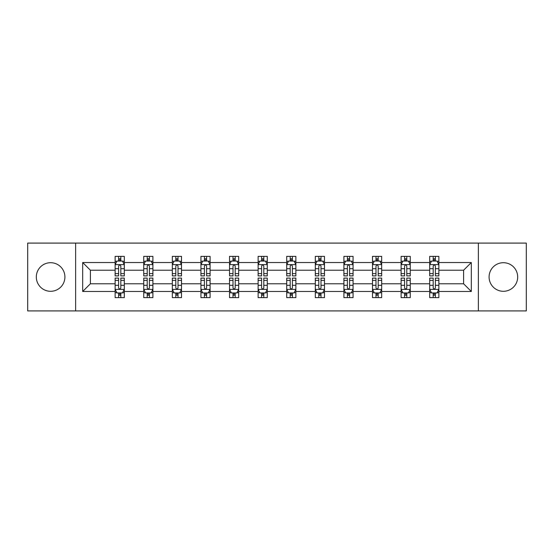 <?xml version="1.0" encoding="UTF-8"?>
<svg xmlns="http://www.w3.org/2000/svg" width="554" height="554" viewBox="0 0 554 554"><rect width="100%" height="100%" fill="white"/><g stroke="black" fill="none" stroke-linecap="round" stroke-linejoin="round"><path stroke-width="0.83" d="M503.385 262.7A14.3 14.3 0 0 0 489.085 277A14.3 14.3 0 0 0 503.385 291.3A14.3 14.3 0 0 0 517.685 277A14.3 14.3 0 0 0 503.385 262.7M50.615 262.7A14.3 14.3 0 0 0 36.315 277A14.3 14.3 0 0 0 50.615 291.3A14.3 14.3 0 0 0 64.915 277A14.3 14.3 0 0 0 50.615 262.7M478.365 243.088L27.7 243.088L27.7 310.912L526.3 310.912L526.3 243.088L478.365 243.088L478.365 310.912M438.865 291.48L438.865 283.78L463.608 283.78L471.309 291.48L438.865 291.48L438.865 297.623L435.382 297.623L435.382 292.948M75.635 310.912L75.635 243.088M429.696 291.48L410.265 291.48L410.265 283.78L429.696 283.78L429.696 297.623L438.865 297.623L438.865 292.727L437.141 292.727M410.265 291.48L410.265 297.623L406.781 297.623L406.781 292.948M401.103 291.48L381.671 291.48L381.671 283.78L401.103 283.78L401.103 297.623L410.265 297.623L410.265 292.727L408.54 292.727M381.671 291.48L381.671 297.623L378.188 297.623L378.188 292.948M372.503 291.48L353.071 291.48L353.071 283.78L372.503 283.78L372.503 297.623L381.671 297.623L381.671 292.727L379.947 292.727M353.071 291.48L353.071 297.623L349.588 297.623L349.588 292.948M343.909 291.48L324.478 291.48L324.478 283.78L343.909 283.78L343.909 297.623L353.071 297.623L353.071 292.727L351.347 292.727M324.478 291.48L324.478 297.623L320.995 297.623L320.995 292.948M315.309 291.48L295.878 291.48L295.878 283.78L315.309 283.78L315.309 297.623L324.478 297.623L324.478 292.727L322.753 292.727M295.878 291.48L295.878 297.623L292.401 297.623L292.401 292.948M286.716 291.48L267.284 291.48L267.284 283.78L286.716 283.78L286.716 297.623L295.878 297.623L295.878 292.727L294.16 292.727M267.284 291.48L267.284 297.623L263.801 297.623L263.801 292.948M258.122 291.48L238.691 291.48L238.691 283.78L258.122 283.78L258.122 297.623L267.284 297.623L267.284 292.727L265.56 292.727M238.691 291.48L238.691 297.623L235.208 297.623L235.208 292.948M229.522 291.48L210.091 291.48L210.091 283.78L229.522 283.78L229.522 297.623L238.691 297.623L238.691 292.727L236.967 292.727M210.091 291.48L210.091 297.623L206.607 297.623L206.607 292.948M200.929 291.48L181.497 291.48L181.497 283.78L200.929 283.78L200.929 297.623L210.091 297.623L210.091 292.727L208.366 292.727M181.497 291.48L181.497 297.623L178.014 297.623L178.014 292.948M172.329 291.48L152.897 291.48L152.897 283.78L172.329 283.78L172.329 297.623L181.497 297.623L181.497 292.727L179.773 292.727M152.897 291.48L152.897 297.623L149.414 297.623L149.414 292.948M143.735 291.48L124.304 291.48L124.304 283.78L143.735 283.78L143.735 297.623L152.897 297.623L152.897 292.727L151.18 292.727M124.304 291.48L124.304 297.623L120.82 297.623L120.82 292.948M115.135 291.48L82.691 291.48L82.691 262.52L115.135 262.52L115.135 270.22L90.392 270.22L90.392 283.78L115.135 283.78L115.135 297.623L124.304 297.623L124.304 292.727L122.579 292.727M116.859 261.273L115.135 261.273L115.135 256.377L115.135 262.52M118.618 261.052L118.618 256.377L115.135 256.377L124.304 256.377L124.304 262.52L143.735 262.52L143.735 256.377L152.897 256.377L152.897 262.52L172.329 262.52L172.329 256.377L181.497 256.377L181.497 262.52L200.929 262.52L200.929 256.377L210.091 256.377L210.091 262.52L229.522 262.52L229.522 256.377L238.691 256.377L238.691 262.52L258.122 262.52L258.122 256.377L267.284 256.377L267.284 262.52L286.716 262.52L286.716 256.377L295.878 256.377L295.878 262.52L315.309 262.52L315.309 256.377L324.478 256.377L324.478 262.52L343.909 262.52L343.909 256.377L353.071 256.377L353.071 262.52L372.503 262.52L372.503 256.377L381.671 256.377L381.671 262.52L401.103 262.52L401.103 256.377L410.265 256.377L410.265 262.52L429.696 262.52L429.696 256.377L438.865 256.377L438.865 262.52L471.309 262.52L471.309 291.48M429.696 262.52L429.696 270.22L410.265 270.22L410.265 262.52M401.103 262.52L401.103 270.22L381.671 270.22L381.671 262.52M372.503 262.52L372.503 270.22L353.071 270.22L353.071 262.52M343.909 262.52L343.909 270.22L324.478 270.22L324.478 262.52M315.309 262.52L315.309 270.22L295.878 270.22L295.878 262.52M286.716 262.52L286.716 270.22L267.284 270.22L267.284 262.52M258.122 262.52L258.122 270.22L238.691 270.22L238.691 262.52M229.522 262.52L229.522 270.22L210.091 270.22L210.091 262.52M200.929 262.52L200.929 270.22L181.497 270.22L181.497 262.52M172.329 262.52L172.329 270.22L152.897 270.22L152.897 262.52M143.735 262.52L143.735 270.22L124.304 270.22L124.304 262.52M82.691 262.52L90.392 270.22M463.608 283.78L463.608 270.22L438.865 270.22L438.865 262.52M433.18 260.962L435.382 260.962M404.586 260.962L406.781 260.962M375.986 260.962L378.188 260.962M347.393 260.962L349.588 260.962M318.792 260.962L320.995 260.962M290.199 260.962L292.401 260.962M261.599 260.962L263.801 260.962M233.005 260.962L235.208 260.962M204.412 260.962L206.607 260.962M175.812 260.962L178.014 260.962M147.219 260.962L149.414 260.962M118.618 260.962L120.82 260.962M118.618 293.038L120.82 293.038M147.219 293.038L149.414 293.038M175.812 293.038L178.014 293.038M204.412 293.038L206.607 293.038M233.005 293.038L235.208 293.038M261.599 293.038L263.801 293.038M290.199 293.038L292.401 293.038M318.792 293.038L320.995 293.038M347.393 293.038L349.588 293.038M375.986 293.038L378.188 293.038M404.586 293.038L406.781 293.038M433.18 293.038L435.382 293.038M90.392 283.78L82.691 291.48M471.309 262.52L463.608 270.22M120.82 258.76L118.618 258.76M115.135 273.6L115.135 275.899L118.618 275.899L118.618 273.6L115.135 273.6L115.135 270.22M124.304 270.22L124.304 275.899L120.82 275.899L120.82 266.093C120.086 264.68 119.352 264.68 118.618 266.093L118.618 273.6M122.579 261.273L124.304 261.273L124.304 256.377L120.82 256.377L120.82 261.052M124.304 264.715L122.469 261.052L116.97 261.052L115.135 264.715M118.618 295.24L120.82 295.24M124.304 280.4L124.304 278.101L120.82 278.101L120.82 280.4L124.304 280.4L124.304 283.78M115.135 283.78L115.135 278.101L118.618 278.101L118.618 287.907C119.352 289.32 120.086 289.32 120.82 287.907L120.82 280.4M116.859 292.727L115.135 292.727L115.135 297.623L118.618 297.623L118.618 292.948M115.135 289.285L116.97 292.948L122.469 292.948L124.304 289.285M149.414 258.76L147.219 258.76M145.46 261.273L143.735 261.273L143.735 256.377L147.219 256.377L147.219 261.052M143.735 273.6L143.735 275.899L147.219 275.899L147.219 273.6L143.735 273.6L143.735 270.22M152.897 270.22L152.897 275.899L149.414 275.899L149.414 266.093C148.687 264.68 147.953 264.68 147.219 266.093L147.219 273.6M151.18 261.273L152.897 261.273L152.897 256.377L149.414 256.377L149.414 261.052M152.897 264.715L151.069 261.052L145.57 261.052L143.735 264.715M178.014 258.76L175.812 258.76M174.053 261.273L172.329 261.273L172.329 256.377L175.812 256.377L175.812 261.052M172.329 273.6L172.329 275.899L175.812 275.899L175.812 273.6L172.329 273.6L172.329 270.22M181.497 270.22L181.497 275.899L178.014 275.899L178.014 266.093C177.28 264.68 176.546 264.68 175.812 266.093L175.812 273.6M179.773 261.273L181.497 261.273L181.497 256.377L178.014 256.377L178.014 261.052M181.497 264.715L179.662 261.052L174.164 261.052L172.329 264.715M147.219 295.24L149.414 295.24M152.897 280.4L152.897 278.101L149.414 278.101L149.414 280.4L152.897 280.4L152.897 283.78M143.735 283.78L143.735 278.101L147.219 278.101L147.219 287.907C147.953 289.32 148.68 289.32 149.414 287.907L149.414 280.4M145.46 292.727L143.735 292.727L143.735 297.623L147.219 297.623L147.219 292.948M143.735 289.285L145.57 292.948L151.069 292.948L152.897 289.285M175.812 295.24L178.014 295.24M181.497 280.4L181.497 278.101L178.014 278.101L178.014 280.4L181.497 280.4L181.497 283.78M172.329 283.78L172.329 278.101L175.812 278.101L175.812 287.907C176.546 289.32 177.28 289.32 178.014 287.907L178.014 280.4M174.053 292.727L172.329 292.727L172.329 297.623L175.812 297.623L175.812 292.948M172.329 289.285L174.164 292.948L179.662 292.948L181.497 289.285M206.607 258.76L204.412 258.76M202.653 261.273L200.929 261.273L200.929 256.377L204.412 256.377L204.412 261.052M200.929 273.6L200.929 275.899L204.412 275.899L204.412 273.6L200.929 273.6L200.929 270.22M210.091 270.22L210.091 275.899L206.607 275.899L206.607 266.093C205.88 264.68 205.146 264.68 204.412 266.093L204.412 273.6M208.366 261.273L210.091 261.273L210.091 256.377L206.607 256.377L206.607 261.052M210.091 264.715L208.262 261.052L202.757 261.052L200.929 264.715M204.412 295.24L206.607 295.24M210.091 280.4L210.091 278.101L206.607 278.101L206.607 280.4L210.091 280.4L210.091 283.78M200.929 283.78L200.929 278.101L204.412 278.101L204.412 287.907C205.139 289.32 205.873 289.32 206.607 287.907L206.607 280.4M202.653 292.727L200.929 292.727L200.929 297.623L204.412 297.623L204.412 292.948M200.929 289.285L202.757 292.948L208.262 292.948L210.091 289.285M235.208 258.76L233.005 258.76M231.247 261.273L229.522 261.273L229.522 256.377L233.005 256.377L233.005 261.052M229.522 273.6L229.522 275.899L233.005 275.899L233.005 273.6L229.522 273.6L229.522 270.22M238.691 270.22L238.691 275.899L235.208 275.899L235.208 266.093C234.474 264.68 233.74 264.68 233.005 266.093L233.005 273.6M236.967 261.273L238.691 261.273L238.691 256.377L235.208 256.377L235.208 261.052M238.691 264.715L236.856 261.052L231.357 261.052L229.522 264.715M233.005 295.24L235.208 295.24M238.691 280.4L238.691 278.101L235.208 278.101L235.208 280.4L238.691 280.4L238.691 283.78M229.522 283.78L229.522 278.101L233.005 278.101L233.005 287.907C233.74 289.32 234.474 289.32 235.208 287.907L235.208 280.4M231.247 292.727L229.522 292.727L229.522 297.623L233.005 297.623L233.005 292.948M229.522 289.285L231.357 292.948L236.856 292.948L238.691 289.285M263.801 258.76L261.599 258.76M259.84 261.273L258.122 261.273L258.122 256.377L261.599 256.377L261.599 261.052M258.122 273.6L258.122 275.899L261.599 275.899L261.599 273.6L258.122 273.6L258.122 270.22M267.284 270.22L267.284 275.899L263.801 275.899L263.801 266.093C263.067 264.68 262.333 264.68 261.599 266.093L261.599 273.6M265.56 261.273L267.284 261.273L267.284 256.377L263.801 256.377L263.801 261.052M267.284 264.715L265.449 261.052L259.951 261.052L258.122 264.715M261.599 295.24L263.801 295.24M267.284 280.4L267.284 278.101L263.801 278.101L263.801 280.4L267.284 280.4L267.284 283.78M258.122 283.78L258.122 278.101L261.599 278.101L261.599 287.907C262.333 289.32 263.067 289.32 263.801 287.907L263.801 280.4M259.84 292.727L258.122 292.727L258.122 297.623L261.599 297.623L261.599 292.948M258.122 289.285L259.951 292.948L265.449 292.948L267.284 289.285M292.401 258.76L290.199 258.76M288.44 261.273L286.716 261.273L286.716 256.377L290.199 256.377L290.199 261.052M286.716 273.6L286.716 275.899L290.199 275.899L290.199 273.6L286.716 273.6L286.716 270.22M295.878 270.22L295.878 275.899L292.401 275.899L292.401 266.093C291.667 264.68 290.933 264.68 290.199 266.093L290.199 273.6M294.16 261.273L295.878 261.273L295.878 256.377L292.401 256.377L292.401 261.052M295.878 264.715L294.049 261.052L288.551 261.052L286.716 264.715M290.199 295.24L292.401 295.24M295.878 280.4L295.878 278.101L292.401 278.101L292.401 280.4L295.878 280.4L295.878 283.78M286.716 283.78L286.716 278.101L290.199 278.101L290.199 287.907C290.933 289.32 291.667 289.32 292.401 287.907L292.401 280.4M288.44 292.727L286.716 292.727L286.716 297.623L290.199 297.623L290.199 292.948M286.716 289.285L288.551 292.948L294.049 292.948L295.878 289.285M320.995 258.76L318.792 258.76M317.033 261.273L315.309 261.273L315.309 256.377L318.792 256.377L318.792 261.052M315.309 273.6L315.309 275.899L318.792 275.899L318.792 273.6L315.309 273.6L315.309 270.22M324.478 270.22L324.478 275.899L320.995 275.899L320.995 266.093C320.26 264.68 319.526 264.68 318.792 266.093L318.792 273.6M322.753 261.273L324.478 261.273L324.478 256.377L320.995 256.377L320.995 261.052M324.478 264.715L322.643 261.052L317.144 261.052L315.309 264.715M318.792 295.24L320.995 295.24M324.478 280.4L324.478 278.101L320.995 278.101L320.995 280.4L324.478 280.4L324.478 283.78M315.309 283.78L315.309 278.101L318.792 278.101L318.792 287.907C319.526 289.32 320.26 289.32 320.995 287.907L320.995 280.4M317.033 292.727L315.309 292.727L315.309 297.623L318.792 297.623L318.792 292.948M315.309 289.285L317.144 292.948L322.643 292.948L324.478 289.285M349.588 258.76L347.393 258.76M345.634 261.273L343.909 261.273L343.909 256.377L347.393 256.377L347.393 261.052M343.909 273.6L343.909 275.899L347.393 275.899L347.393 273.6L343.909 273.6L343.909 270.22M353.071 270.22L353.071 275.899L349.588 275.899L349.588 266.093C348.861 264.68 348.127 264.68 347.393 266.093L347.393 273.6M351.347 261.273L353.071 261.273L353.071 256.377L349.588 256.377L349.588 261.052M353.071 264.715L351.243 261.052L345.738 261.052L343.909 264.715M347.393 295.24L349.588 295.24M353.071 280.4L353.071 278.101L349.588 278.101L349.588 280.4L353.071 280.4L353.071 283.78M343.909 283.78L343.909 278.101L347.393 278.101L347.393 287.907C348.12 289.32 348.854 289.32 349.588 287.907L349.588 280.4M345.634 292.727L343.909 292.727L343.909 297.623L347.393 297.623L347.393 292.948M343.909 289.285L345.738 292.948L351.243 292.948L353.071 289.285M378.188 258.76L375.986 258.76M374.227 261.273L372.503 261.273L372.503 256.377L375.986 256.377L375.986 261.052M372.503 273.6L372.503 275.899L375.986 275.899L375.986 273.6L372.503 273.6L372.503 270.22M381.671 270.22L381.671 275.899L378.188 275.899L378.188 266.093C377.454 264.68 376.72 264.68 375.986 266.093L375.986 273.6M379.947 261.273L381.671 261.273L381.671 256.377L378.188 256.377L378.188 261.052M381.671 264.715L379.836 261.052L374.338 261.052L372.503 264.715M375.986 295.24L378.188 295.24M381.671 280.4L381.671 278.101L378.188 278.101L378.188 280.4L381.671 280.4L381.671 283.78M372.503 283.78L372.503 278.101L375.986 278.101L375.986 287.907C376.72 289.32 377.454 289.32 378.188 287.907L378.188 280.4M374.227 292.727L372.503 292.727L372.503 297.623L375.986 297.623L375.986 292.948M372.503 289.285L374.338 292.948L379.836 292.948L381.671 289.285M406.781 258.76L404.586 258.76M402.82 261.273L401.103 261.273L401.103 256.377L404.586 256.377L404.586 261.052M401.103 273.6L401.103 275.899L404.586 275.899L404.586 273.6L401.103 273.6L401.103 270.22M410.265 270.22L410.265 275.899L406.781 275.899L406.781 266.093C406.047 264.68 405.32 264.68 404.586 266.093L404.586 273.6M408.54 261.273L410.265 261.273L410.265 256.377L406.781 256.377L406.781 261.052M410.265 264.715L408.43 261.052L402.931 261.052L401.103 264.715M404.586 295.24L406.781 295.24M410.265 280.4L410.265 278.101L406.781 278.101L406.781 280.4L410.265 280.4L410.265 283.78M401.103 283.78L401.103 278.101L404.586 278.101L404.586 287.907C405.313 289.32 406.047 289.32 406.781 287.907L406.781 280.4M402.82 292.727L401.103 292.727L401.103 297.623L404.586 297.623L404.586 292.948M401.103 289.285L402.931 292.948L408.43 292.948L410.265 289.285M435.382 258.76L433.18 258.76M431.421 261.273L429.696 261.273L429.696 256.377L433.18 256.377L433.18 261.052M429.696 273.6L429.696 275.899L433.18 275.899L433.18 273.6L429.696 273.6L429.696 270.22M438.865 270.22L438.865 275.899L435.382 275.899L435.382 266.093C434.648 264.68 433.914 264.68 433.18 266.093L433.18 273.6M437.141 261.273L438.865 261.273L438.865 256.377L435.382 256.377L435.382 261.052M438.865 264.715L437.03 261.052L431.531 261.052L429.696 264.715M433.18 295.24L435.382 295.24M438.865 280.4L438.865 278.101L435.382 278.101L435.382 280.4L438.865 280.4L438.865 283.78M429.696 283.78L429.696 278.101L433.18 278.101L433.18 287.907C433.914 289.32 434.648 289.32 435.382 287.907L435.382 280.4M431.421 292.727L429.696 292.727L429.696 297.623L433.18 297.623L433.18 292.948M429.696 289.285L431.531 292.948L437.03 292.948L438.865 289.285M124.255 264.625L115.184 264.625M124.304 273.6L120.82 273.6M118.618 268.69L115.135 268.69M124.304 268.69L120.82 268.69M120.82 259.93L118.618 259.93M115.184 289.375L124.255 289.375M115.135 280.4L118.618 280.4M120.82 285.31L124.304 285.31M115.135 285.31L118.618 285.31M118.618 294.07L120.82 294.07M152.856 264.625L143.777 264.625M152.897 273.6L149.414 273.6M147.219 268.69L143.735 268.69M152.897 268.69L149.414 268.69M149.414 259.93L147.219 259.93M181.449 264.625L172.377 264.625M181.497 273.6L178.014 273.6M175.812 268.69L172.329 268.69M181.497 268.69L178.014 268.69M178.014 259.93L175.812 259.93M143.777 289.375L152.856 289.375M143.735 280.4L147.219 280.4M149.414 285.31L152.897 285.31M143.735 285.31L147.219 285.31M147.219 294.07L149.414 294.07M172.377 289.375L181.449 289.375M172.329 280.4L175.812 280.4M178.014 285.31L181.497 285.31M172.329 285.31L175.812 285.31M175.812 294.07L178.014 294.07M210.049 264.625L200.97 264.625M210.091 273.6L206.607 273.6M204.412 268.69L200.929 268.69M210.091 268.69L206.607 268.69M206.607 259.93L204.412 259.93M200.97 289.375L210.049 289.375M200.929 280.4L204.412 280.4M206.607 285.31L210.091 285.31M200.929 285.31L204.412 285.31M204.412 294.07L206.607 294.07M238.642 264.625L229.571 264.625M238.691 273.6L235.208 273.6M233.005 268.69L229.522 268.69M238.691 268.69L235.208 268.69M235.208 259.93L233.005 259.93M229.571 289.375L238.642 289.375M229.522 280.4L233.005 280.4M235.208 285.31L238.691 285.31M229.522 285.31L233.005 285.31M233.005 294.07L235.208 294.07M267.236 264.625L258.164 264.625M267.284 273.6L263.801 273.6M261.599 268.69L258.122 268.69M267.284 268.69L263.801 268.69M263.801 259.93L261.599 259.93M258.164 289.375L267.236 289.375M258.122 280.4L261.599 280.4M263.801 285.31L267.284 285.31M258.122 285.31L261.599 285.31M261.599 294.07L263.801 294.07M295.836 264.625L286.764 264.625M295.878 273.6L292.401 273.6M290.199 268.69L286.716 268.69M295.878 268.69L292.401 268.69M292.401 259.93L290.199 259.93M286.764 289.375L295.836 289.375M286.716 280.4L290.199 280.4M292.401 285.31L295.878 285.31M286.716 285.31L290.199 285.31M290.199 294.07L292.401 294.07M324.429 264.625L315.358 264.625M324.478 273.6L320.995 273.6M318.792 268.69L315.309 268.69M324.478 268.69L320.995 268.69M320.995 259.93L318.792 259.93M315.358 289.375L324.429 289.375M315.309 280.4L318.792 280.4M320.995 285.31L324.478 285.31M315.309 285.31L318.792 285.31M318.792 294.07L320.995 294.07M353.03 264.625L343.951 264.625M353.071 273.6L349.588 273.6M347.393 268.69L343.909 268.69M353.071 268.69L349.588 268.69M349.588 259.93L347.393 259.93M343.951 289.375L353.03 289.375M343.909 280.4L347.393 280.4M349.588 285.31L353.071 285.31M343.909 285.31L347.393 285.31M347.393 294.07L349.588 294.07M381.623 264.625L372.551 264.625M381.671 273.6L378.188 273.6M375.986 268.69L372.503 268.69M381.671 268.69L378.188 268.69M378.188 259.93L375.986 259.93M372.551 289.375L381.623 289.375M372.503 280.4L375.986 280.4M378.188 285.31L381.671 285.31M372.503 285.31L375.986 285.31M375.986 294.07L378.188 294.07M410.216 264.625L401.144 264.625M410.265 273.6L406.781 273.6M404.586 268.69L401.103 268.69M410.265 268.69L406.781 268.69M406.781 259.93L404.586 259.93M401.144 289.375L410.216 289.375M401.103 280.4L404.586 280.4M406.781 285.31L410.265 285.31M401.103 285.31L404.586 285.31M404.586 294.07L406.781 294.07M438.816 264.625L429.745 264.625M438.865 273.6L435.382 273.6M433.18 268.69L429.696 268.69M438.865 268.69L435.382 268.69M435.382 259.93L433.18 259.93M429.745 289.375L438.816 289.375M429.696 280.4L433.18 280.4M435.382 285.31L438.865 285.31M429.696 285.31L433.18 285.31M433.18 294.07L435.382 294.07"/></g></svg>
